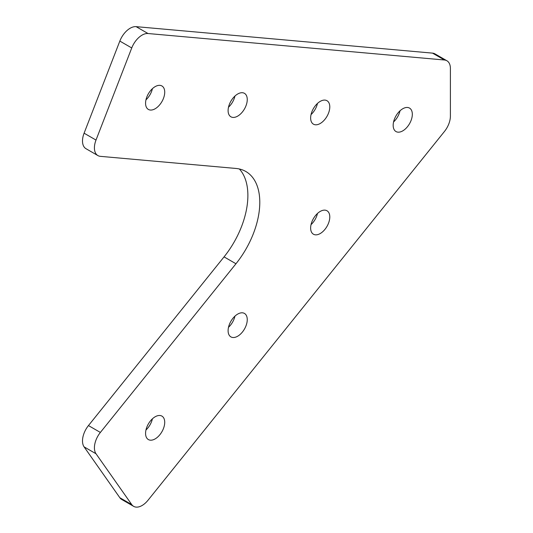 <?xml version="1.0" encoding="UTF-8"?>
<svg xmlns="http://www.w3.org/2000/svg" width="533" height="533" viewBox="0 0 533 533"><rect width="100%" height="100%" fill="white"/><g stroke="black" fill="none" stroke-linecap="round" stroke-linejoin="round"><path stroke-width="0.8" d="M237.678 336.223A13.545 7.822 120 0 0 246.526 324.284A13.545 7.822 120 0 0 244.454 313.431A13.545 7.822 120 0 0 230.909 321.252A13.545 7.822 120 0 0 230.909 336.896A13.545 7.822 120 0 0 237.678 336.223M155.143 86.639A13.545 7.822 120 0 0 146.295 98.578A13.545 7.822 120 0 0 148.374 109.432A13.545 7.822 120 0 0 161.919 101.61A13.545 7.822 120 0 0 161.919 85.966A13.545 7.822 120 0 0 155.143 86.639M320.213 101.383A13.545 7.822 120 0 0 311.365 113.322A13.545 7.822 120 0 0 313.437 124.176A13.545 7.822 120 0 0 326.982 116.354A13.545 7.822 120 0 0 326.982 100.71A13.545 7.822 120 0 0 320.213 101.383M450.398 116.127L450.398 68.477A16.849 9.727 120 0 0 446.907 60.769A16.849 9.727 120 0 0 444.442 60.002L148.021 33.526A16.849 9.727 120 0 0 131.744 47.957L96.007 140.066A16.849 9.727 120 0 0 97.905 155.583A16.849 9.727 120 0 0 100.371 156.342L235.966 168.455A67.391 38.909 -60 0 1 245.84 171.499A67.391 38.909 -60 0 1 235.966 263.755L100.371 432.443A16.849 9.727 120 0 0 96.007 453.75L131.744 504.591A16.849 9.727 120 0 0 133.643 506.35A16.849 9.727 120 0 0 148.021 500.234L444.442 131.484A16.849 9.727 120 0 0 450.398 116.127M402.748 108.759A13.545 7.822 120 0 0 393.9 120.691A13.545 7.822 120 0 0 395.972 131.544A13.545 7.822 120 0 0 409.517 123.729A13.545 7.822 120 0 0 409.517 108.086A13.545 7.822 120 0 0 402.748 108.759M237.678 94.015A13.545 7.822 120 0 0 228.83 105.947A13.545 7.822 120 0 0 230.909 116.8A13.545 7.822 120 0 0 244.454 108.979A13.545 7.822 120 0 0 244.454 93.342A13.545 7.822 120 0 0 237.678 94.015M155.143 438.892A13.545 7.822 120 0 0 163.991 426.96A13.545 7.822 120 0 0 161.919 416.106A13.545 7.822 120 0 0 148.374 423.928A13.545 7.822 120 0 0 148.374 439.565A13.545 7.822 120 0 0 155.143 438.892M320.213 233.547A13.545 7.822 120 0 0 329.061 221.615A13.545 7.822 120 0 0 326.982 210.762A13.545 7.822 120 0 0 313.437 218.577A13.545 7.822 120 0 0 313.437 234.22A13.545 7.822 120 0 0 320.213 233.547M444.442 60.002L432.53 53.127L136.108 26.65L148.021 33.526M432.53 53.127A16.849 9.727 -60 0 1 434.995 53.886L446.907 60.769M133.643 506.35L121.731 499.474A16.849 9.727 -60 0 1 119.832 497.715L131.744 504.591M96.007 453.75L84.094 446.874L119.832 497.715M84.094 446.874A16.849 9.727 -60 0 1 88.458 425.567L100.371 432.443M235.966 263.755L224.053 256.879L88.458 425.567M224.053 256.879A67.391 38.909 120 0 0 239.35 168.981M97.905 155.583L85.993 148.7A16.849 9.727 -60 0 1 84.094 133.19L96.007 140.066M131.744 47.957L119.832 41.081L84.094 133.19M119.832 41.081A16.849 9.727 -60 0 1 136.108 26.65M393.567 121.957A13.545 7.822 120 0 0 400.017 110.797M311.032 114.588A13.545 7.822 120 0 0 317.481 103.422M228.497 107.213A13.545 7.822 120 0 0 234.946 96.047M145.969 99.844A13.545 7.822 120 0 0 152.411 88.678M145.969 429.978A13.545 7.822 120 0 0 152.411 418.811M228.497 327.309A13.545 7.822 120 0 0 234.946 316.142M311.032 224.633A13.545 7.822 120 0 0 317.481 213.466"/></g></svg>

